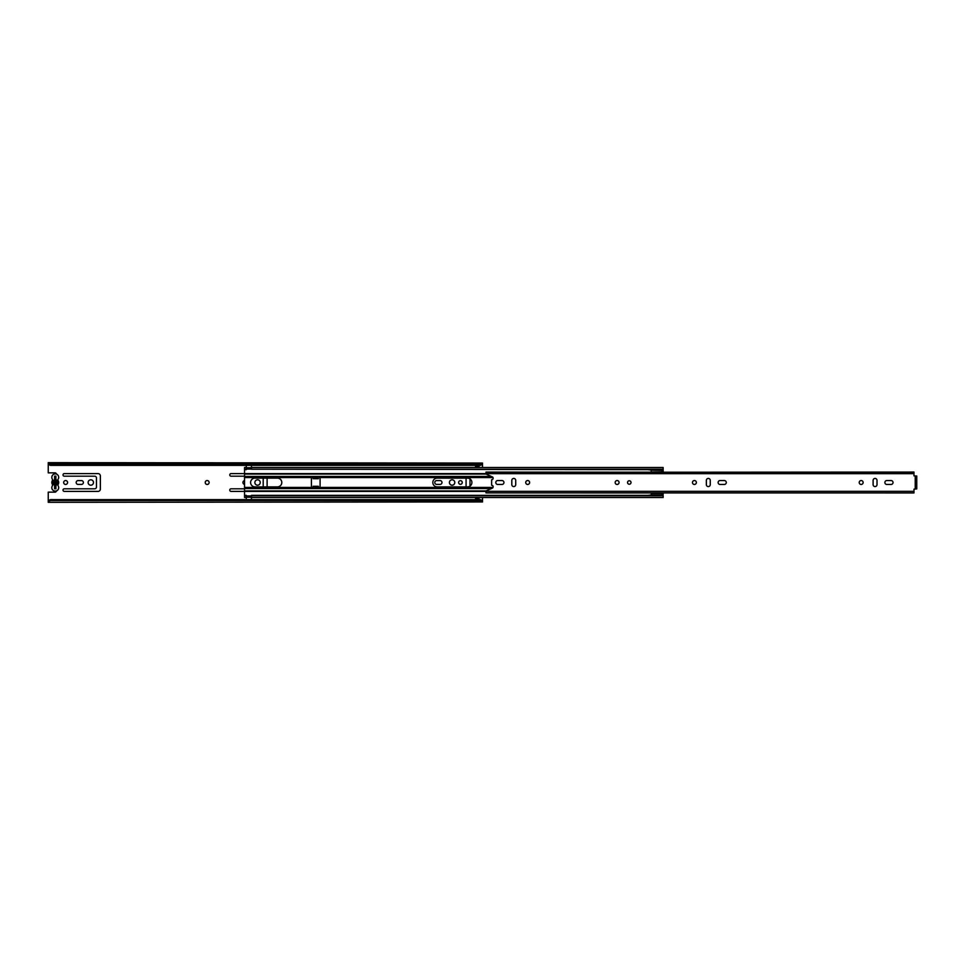<?xml version="1.0" encoding="UTF-8"?>
<svg xmlns="http://www.w3.org/2000/svg" width="965" height="965" viewBox="0 0 965 965"><rect width="100%" height="100%" fill="white"/><g stroke="black" fill="none" stroke-linecap="round" stroke-linejoin="round"><path stroke-width="1.45" d="M67.574 482.5A1.954 1.954 0 0 0 65.62 480.546A1.954 1.954 0 0 0 63.666 482.5A1.954 1.954 0 0 0 65.62 484.454A1.954 1.954 0 0 0 67.574 482.5M209.14 482.5A1.954 1.954 0 0 0 207.185 480.546A1.954 1.954 0 0 0 205.231 482.5A1.954 1.954 0 0 0 207.185 484.454A1.954 1.954 0 0 0 209.14 482.5M63.015 490.099A1.303 1.303 0 0 0 64.317 491.402L98.02 491.402A2.34 2.34 0 0 0 100.36 489.062L100.36 475.938A2.34 2.34 0 0 0 98.02 473.598L64.317 473.598A1.303 1.303 0 0 0 63.015 474.901A1.303 1.303 0 0 0 64.317 476.203L94.715 476.203A1.737 1.737 0 0 1 96.452 477.94L96.452 487.06A1.737 1.737 0 0 1 94.715 488.797L64.317 488.797A1.303 1.303 0 0 0 63.015 490.099M76.175 482.5A1.906 1.906 0 0 0 78.081 484.406L81.47 484.406A1.906 1.906 0 0 0 83.376 482.5A1.906 1.906 0 0 0 81.47 480.594L78.081 480.594A1.906 1.906 0 0 0 76.175 482.5M93.496 482.5A2.69 2.69 0 0 0 90.806 479.81A2.69 2.69 0 0 0 88.117 482.5A2.69 2.69 0 0 0 90.806 485.19A2.69 2.69 0 0 0 93.496 482.5M244.531 488.797L231.069 488.797A1.303 1.303 0 0 0 229.767 490.099A1.303 1.303 0 0 0 231.069 491.402L244.531 491.402L244.531 473.598L231.069 473.598A1.303 1.303 0 0 0 229.767 474.901A1.303 1.303 0 0 0 231.069 476.203L244.531 476.203M244.531 480.618A1.906 1.906 0 0 0 244.531 484.382M260.248 482.5A2.69 2.69 0 0 0 257.559 479.81A2.69 2.69 0 0 0 254.869 482.5A2.69 2.69 0 0 0 257.559 485.19A2.69 2.69 0 0 0 260.248 482.5M434.781 482.5A1.906 1.906 0 0 0 436.687 484.406L440.076 484.406A1.906 1.906 0 0 0 441.982 482.5A1.906 1.906 0 0 0 440.076 480.594L436.687 480.594A1.906 1.906 0 0 0 434.781 482.5M454.792 482.5A2.69 2.69 0 0 0 452.103 479.81A2.69 2.69 0 0 0 449.413 482.5A2.69 2.69 0 0 0 452.103 485.19A2.69 2.69 0 0 0 454.792 482.5M462.259 482.5A1.821 1.821 0 0 0 460.438 480.679A1.821 1.821 0 0 0 458.616 482.5A1.821 1.821 0 0 0 460.438 484.321A1.821 1.821 0 0 0 462.259 482.5M479.026 467.494L479.026 466.433L475.552 466.433L475.552 467.494M479.026 466.433L475.552 466.433L475.552 465.818L479.026 465.818L479.026 466.433M475.552 497.506L475.552 498.567L479.026 498.567L479.026 497.506M48.25 500.666L50.421 499.617L50.421 500.533L48.25 501.583L48.25 492.15L54.981 492.15A1.52 1.52 0 0 0 56.477 490.871M56.477 474.129A1.52 1.52 0 0 0 54.981 472.85L48.25 472.85L48.25 463.417L50.421 464.467L480.329 464.467L482.5 463.417L482.5 464.334L480.329 465.383L480.329 464.467M267.112 486.891L267.112 478.109M263.204 478.109L263.204 486.891M469.991 486.119L469.991 478.881M466.083 478.109L466.083 486.891M50.421 499.617L480.329 499.617L482.5 500.666L482.5 497.506M482.5 467.494L482.5 464.334M482.5 501.957L48.25 502.343L482.5 501.957L480.329 500.533L480.329 499.617M482.5 500.666L482.5 501.583M50.421 500.533L480.329 500.533M48.25 463.043L482.5 463.043L48.25 462.657L48.25 463.417M50.421 464.467L50.421 465.383L480.329 465.383M50.421 465.383L48.25 464.334M55.632 488.531L55.632 476.119M55.632 477.398L54.595 477.398L54.595 476.119L54.595 480.896L53.509 482.5L54.595 485.118L54.595 479.882A2.738 2.738 0 0 0 54.595 485.118L54.595 488.881L54.595 487.602L55.632 487.602M54.595 488.531L55.898 488.881L55.898 484.104L56.983 482.5L55.898 479.81A2.738 2.738 0 0 1 55.898 485.19M479.026 498.567L479.026 499.436L475.552 499.436L479.026 499.182M475.552 499.182L475.552 498.567M479.026 465.818L475.552 465.818M58.153 485.841A3.426 3.426 0 0 1 55.246 491.101A3.426 3.426 0 0 1 52.351 485.841A1.387 1.387 0 0 0 52.351 484.37A3.558 3.558 0 0 1 52.351 480.63A1.387 1.387 0 0 0 52.351 479.159A3.426 3.426 0 0 1 55.246 473.899A3.426 3.426 0 0 1 58.153 479.159A1.387 1.387 0 0 0 58.141 480.63A3.558 3.558 0 0 1 58.141 484.37A1.387 1.387 0 0 0 58.153 485.841M55.898 479.81L55.898 476.119L54.595 476.119M432.827 482.5A4.391 4.391 0 0 0 437.205 486.891L467.518 486.891A4.391 4.391 0 0 0 471.909 482.5A4.391 4.391 0 0 0 467.518 478.109L437.205 478.109A4.391 4.391 0 0 0 432.827 482.5M318.354 487.277A0.869 0.869 0 0 0 318.366 487.421L320.078 487.421A0.869 0.869 0 0 0 320.091 487.277L320.091 477.723A0.869 0.869 0 0 0 320.078 477.579L318.366 477.579A0.869 0.869 0 0 0 318.354 477.723M250.611 482.5A4.391 4.391 0 0 0 255.001 486.891L277.401 486.891A4.391 4.391 0 0 0 281.792 482.5A4.391 4.391 0 0 0 277.401 478.109L255.001 478.109A4.391 4.391 0 0 0 250.611 482.5M313.143 477.723A0.869 0.869 0 0 0 313.13 477.579L311.418 477.579A0.869 0.869 0 0 0 311.406 477.723L311.406 487.277A0.869 0.869 0 0 0 311.418 487.421L313.13 487.421A0.869 0.869 0 0 0 313.143 487.277M244.531 495.334L244.531 497.506L246.268 497.506L246.268 495.334L244.531 495.334L244.531 491.402L485.974 491.402M244.531 495.793L246.268 495.793M485.974 473.598L244.531 473.598L244.531 469.666L246.268 469.666L246.268 467.494L244.531 467.494L244.531 469.207L246.268 469.207M246.268 468.99L246.316 465.383M251.479 467.494L251.479 469.207L663.148 469.207L663.148 467.494L251.479 467.494M651.279 469.666L251.479 469.207M651.158 472.066L651.279 469.207M663.148 472.066L663.148 469.666M663.088 495.334L663.148 492.934M251.479 495.793L663.148 495.793L663.148 497.506L251.479 497.506L251.479 495.334L651.279 495.334M251.431 499.617L251.479 496.01M251.431 465.383L251.479 468.99M246.268 496.01L246.316 499.617M318.354 487.421L318.354 486.288L313.143 486.288L313.143 487.421L318.366 487.421M313.143 487.337L318.354 487.337M313.143 477.579L313.143 478.712L318.354 478.712L318.354 477.579L313.143 477.579M318.354 477.663L313.143 477.663M651.279 495.793L651.279 493.32L660.941 493.32L651.279 492.934M651.279 472.066L660.941 471.873L663.088 471.089L663.088 469.207M663.088 472.066L663.088 471.089M651.279 470.329L663.088 470.329M651.279 494.864L663.088 494.864L663.088 492.934M663.088 494.104L660.941 493.32M663.088 495.793L663.088 494.864M651.279 494.924L647.973 495.347M647.973 469.666L651.279 470.088M631.014 482.5A1.737 1.737 0 0 0 629.276 480.763A1.737 1.737 0 0 0 627.54 482.5A1.737 1.737 0 0 0 629.276 484.237A1.737 1.737 0 0 0 631.014 482.5A1.737 1.737 0 0 1 629.276 484.237A1.737 1.737 0 0 1 627.54 482.5A1.737 1.737 0 0 1 629.276 480.763A1.737 1.737 0 0 1 631.014 482.5M619.072 482.5A1.954 1.954 0 0 0 617.118 480.546A1.954 1.954 0 0 0 615.163 482.5A1.954 1.954 0 0 0 617.118 484.454A1.954 1.954 0 0 0 619.072 482.5M696.368 482.5A1.954 1.954 0 0 0 694.414 480.546A1.954 1.954 0 0 0 692.46 482.5A1.954 1.954 0 0 0 694.414 484.454A1.954 1.954 0 0 0 696.368 482.5M718.129 482.5A1.954 1.954 0 0 0 720.083 484.454L724.329 484.454A1.954 1.954 0 0 0 726.283 482.5A1.954 1.954 0 0 0 724.329 480.546L720.083 480.546A1.954 1.954 0 0 0 718.129 482.5M529.616 482.5A1.954 1.954 0 0 0 527.662 480.546A1.954 1.954 0 0 0 525.708 482.5A1.954 1.954 0 0 0 527.662 484.454A1.954 1.954 0 0 0 529.616 482.5M495.793 482.5A1.954 1.954 0 0 0 497.747 484.454L501.993 484.454A1.954 1.954 0 0 0 503.947 482.5A1.954 1.954 0 0 0 501.993 480.546L497.747 480.546A1.954 1.954 0 0 0 495.793 482.5M863.12 482.5A1.954 1.954 0 0 0 861.166 480.546A1.954 1.954 0 0 0 859.212 482.5A1.954 1.954 0 0 0 861.166 484.454A1.954 1.954 0 0 0 863.12 482.5M884.881 482.5A1.954 1.954 0 0 0 886.835 484.454L891.081 484.454A1.954 1.954 0 0 0 893.035 482.5A1.954 1.954 0 0 0 891.081 480.546L886.835 480.546A1.954 1.954 0 0 0 884.881 482.5M877.016 480.377A1.954 1.954 0 0 0 875.062 478.423A1.954 1.954 0 0 0 873.108 480.377L873.108 484.623A1.954 1.954 0 0 0 875.062 486.577A1.954 1.954 0 0 0 877.016 484.623L877.016 480.377M511.812 484.623A1.954 1.954 0 0 0 513.766 486.577A1.954 1.954 0 0 0 515.72 484.623L515.72 480.377A1.954 1.954 0 0 0 513.766 478.423A1.954 1.954 0 0 0 511.812 480.377L511.812 484.623M710.264 480.377A1.954 1.954 0 0 0 708.31 478.423A1.954 1.954 0 0 0 706.356 480.377L706.356 484.623A1.954 1.954 0 0 0 708.31 486.577A1.954 1.954 0 0 0 710.264 484.623L710.264 480.377M915.447 476.095L916.75 475.986L916.75 488.905L913.976 489.159L913.976 492.934L485.974 492.898L913.976 492.898M485.974 472.343L913.976 472.066L913.976 475.842L916.75 476.095M913.976 472.343L485.974 472.102L485.974 474.032L492.222 476.806A1.52 1.52 0 0 1 491.619 479.726L491.619 485.274A1.52 1.52 0 0 1 492.222 488.194L485.974 490.968L485.974 492.898M916.75 488.905L915.447 488.905M55.898 484.104L55.898 480.896M48.25 500.353L48.926 500.353M481.825 500.353L482.5 500.353M48.25 464.647L48.926 464.647M481.825 464.647L482.5 464.647M475.552 499.002L479.026 499.002M479.026 465.999L475.552 465.999M320.078 477.579L492.982 477.579M320.078 487.421L492.982 487.421M244.531 487.421L311.418 487.421M244.531 477.579L311.418 477.579M244.531 476.433L491.378 476.433M244.531 474.056L486.034 474.056M244.531 490.944L486.034 490.944M244.531 488.567L491.378 488.567M246.316 497.24L251.431 497.24M251.431 467.76L246.316 467.76M915.23 488.905L915.23 476.095M485.974 473.67L913.976 473.67M485.974 491.33L913.976 491.33M251.431 495.938L246.316 495.938M246.316 469.062L251.431 469.062"/></g></svg>

